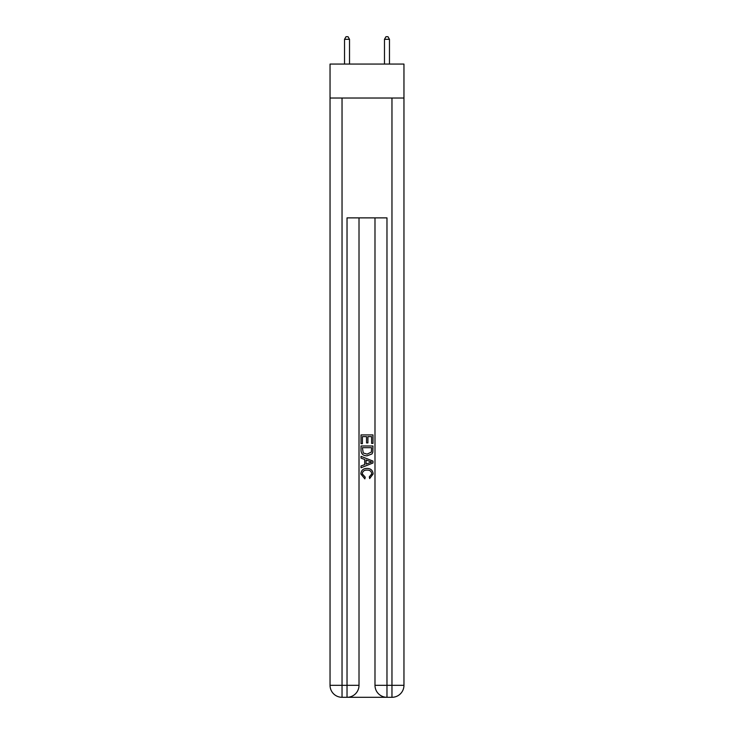 <?xml version="1.0" encoding="UTF-8"?>
<svg xmlns="http://www.w3.org/2000/svg" width="734" height="734" viewBox="0 0 734 734"><rect width="100%" height="100%" fill="white"/><g stroke="black" fill="none" stroke-linecap="round" stroke-linejoin="round"><path stroke-width="1.1" d="M403.957 98.026L403.957 64.069L330.043 64.069L330.043 98.026L403.957 98.026L403.957 685.317L391.965 685.317L391.965 98.026M347.925 697.3L386.075 697.3M386.974 697.3L386.974 685.317L374.991 685.317A11.983 11.983 0 0 0 386.974 697.3L391.965 697.3L391.965 685.317L386.974 685.317L386.974 217.879L347.026 217.879L347.026 685.317L330.043 685.317L330.043 98.026M359.009 217.879L359.009 685.317A11.983 11.983 0 0 1 347.026 697.3L342.035 697.3A11.983 11.983 0 0 1 330.043 685.317M374.991 685.317L374.991 217.879M391.965 697.3A11.983 11.983 0 0 0 403.957 685.317M361.009 443.685L361.009 434.923L372.991 434.923L372.991 443.373L371.606 443.373L371.606 436.62L367.918 436.62L367.918 442.914L366.541 442.914L366.541 436.62L362.394 436.62L362.394 443.685L361.009 443.685M361.009 450.281L361.009 445.988L372.991 445.988L372.817 452.208L371.964 453.951L367.064 455.823C363.229 455.842 361.211 453.988 361.009 450.281M362.394 447.676L363.238 452.979L367.092 454.135L371.358 452.089L371.606 447.676L362.394 447.676M361.009 458.126L361.009 456.337L372.991 461.09L372.991 462.998L361.009 467.76L361.009 465.962L364.697 464.604L364.697 459.493L361.009 458.126M369.395 461.227L366.082 459.998L366.082 464.09L371.606 462.044L369.395 461.227M362.238 473.825L365.238 477.183L364.844 478.871L360.853 473.981C361.174 470.301 363.257 468.448 367.092 468.42C370.771 468.503 372.789 470.347 373.147 473.944L369.661 478.568L369.303 476.871L371.762 473.861C371.413 471.274 369.853 470.026 367.092 470.118C364.293 469.971 362.669 471.2 362.238 473.825M349.522 64.069L349.522 39.297L344.53 39.297L344.53 64.069M344.53 39.297L346.026 36.7L348.026 36.7L349.522 39.297M389.47 64.069L389.47 39.297L384.478 39.297L384.478 64.069M384.478 39.297L385.974 36.7L387.974 36.7L389.47 39.297M342.035 98.026L342.035 697.3M359.009 685.317L347.026 685.317L347.026 697.3"/></g></svg>
